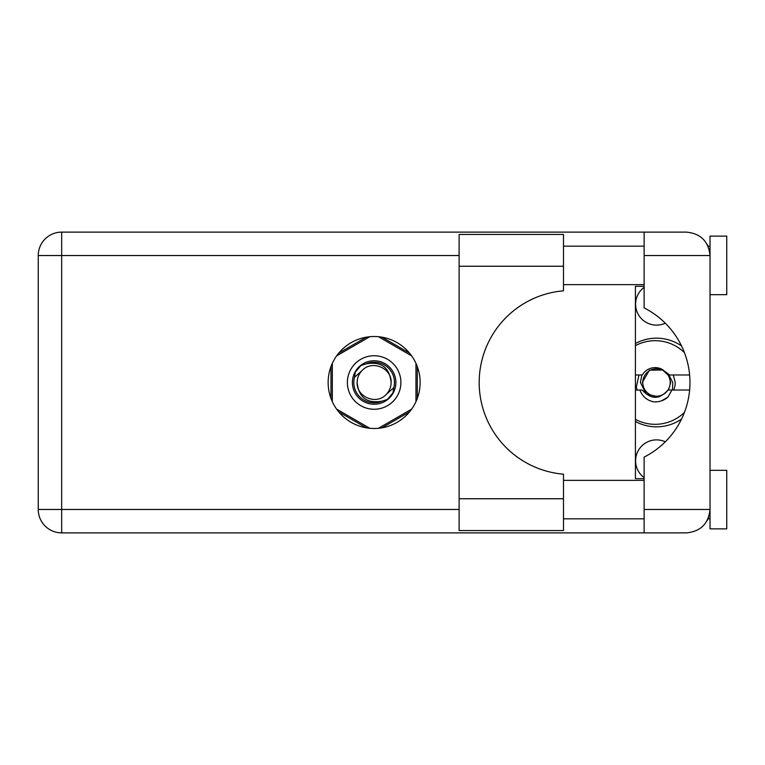 <?xml version="1.0" encoding="UTF-8"?>
<svg xmlns="http://www.w3.org/2000/svg" width="765" height="765" viewBox="0 0 765 765"><rect width="100%" height="100%" fill="white"/><g stroke="black" fill="none" stroke-linecap="round" stroke-linejoin="round"><path stroke-width="1.15" d="M635.419 421.496A44.332 44.332 0 0 0 681.519 419.086M644.12 477.637A20.913 20.913 0 0 1 665.282 441.807M665.282 323.193A20.913 20.913 0 0 1 644.12 287.363M366.349 337.164L338.771 353.086M409.505 353.086L381.926 337.164M417.288 398.422L417.288 366.578M381.926 427.836L409.505 411.914M338.771 411.914L366.349 427.836M330.977 366.578L330.977 398.422M681.519 345.914A44.332 44.332 0 0 0 635.419 343.504M563.489 498.751L563.489 530.537L459.115 530.537L459.115 234.463L563.489 234.463L563.489 290.824A92.001 92.001 0 0 0 479.186 382.5A92.001 92.001 0 0 0 563.489 474.176L563.489 498.751L459.115 498.751M710.025 470.322L726.75 470.322L726.75 528.864L710.025 528.864L710.025 509.461C708.533 523.585 700.73 531.388 686.607 532.88L644.12 532.88L644.12 509.461L710.025 509.461L710.025 236.136L726.75 236.136L726.75 294.678L710.025 294.678M710.025 246.167L708.065 246.167L707.262 244.504L709.566 250.92M708.553 517.618L707.262 520.496L708.065 518.833L710.025 518.833M374.133 336.504A45.996 45.996 0 0 0 328.137 382.5A45.996 45.996 0 0 0 374.133 428.496A45.996 45.996 0 0 0 420.138 382.5A45.996 45.996 0 0 0 374.133 336.504M563.489 518.833L644.12 518.833M563.489 480.353L644.12 480.353M563.489 284.647L644.12 284.647M563.489 246.167L644.12 246.167M644.12 255.539L644.12 232.12L686.607 232.12C700.73 233.612 708.533 241.415 710.025 255.539L644.12 255.539L644.12 307.893A83.634 83.634 0 0 1 644.12 457.107L644.12 509.461M644.12 532.88L61.669 532.88A23.419 23.419 0 0 1 38.25 509.461L38.25 255.539A23.419 23.419 0 0 1 61.669 232.12L644.12 232.12M644.12 478.68L635.419 478.68L635.419 286.32L644.12 286.32M710.025 509.461L709.576 514.004M347.377 382.5A26.765 26.765 0 0 0 374.133 409.265A26.765 26.765 0 0 0 400.898 382.5A26.765 26.765 0 0 0 374.133 355.735A26.765 26.765 0 0 0 347.377 382.5M352.388 382.5A21.745 21.745 0 0 0 374.133 404.245A21.745 21.745 0 0 0 395.878 382.5A21.745 21.745 0 0 0 374.133 360.755A21.745 21.745 0 0 0 352.388 382.5M354.482 377.327L362.132 370.499A16.983 16.983 0 0 0 357.159 382.5C358.747 397.628 367.104 403.844 382.251 401.128L387.386 399.435L392.933 392.952L393.793 387.673A20.32 20.32 0 0 0 366.014 363.872L360.889 365.565L355.343 372.048L354.482 377.327A20.32 20.32 0 0 0 382.251 401.128M362.132 370.499C371.857 359.665 391.9 367.965 391.116 382.5C389.528 367.372 381.161 361.157 366.014 363.872M393.793 387.673L386.143 394.501A16.983 16.983 0 0 0 391.116 382.5M386.143 394.501C376.418 405.335 356.375 397.035 357.159 382.5M378.445 336.705L411.647 355.868M336.629 355.868L369.82 336.705M332.316 401.663L332.316 363.337M369.82 428.295L336.629 409.132M411.647 409.132L378.445 428.295M415.959 363.337L415.959 401.663M684.436 412.354A41.817 41.817 0 0 1 635.419 419.363M635.419 390.026L642.313 390.026C650.872 399.713 659.44 399.713 667.998 390.026L689.609 390.026M671.928 390.026L667.922 397.131C663.838 400.592 659.105 402.17 653.721 401.864C646.961 400.391 642.351 396.452 639.894 390.026M635.419 374.974L642.313 374.974A14.889 14.889 0 0 1 661.84 369.199L667.998 374.974L669.643 374.974L661.84 369.199M667.922 397.131L661.448 400.87M638.947 374.974L636.327 387.233L637.264 390.026M689.609 374.974L669.643 374.974M635.419 345.637A41.817 41.817 0 0 1 684.436 352.646M670.207 382.5A13.713 13.713 0 0 1 656.494 396.213A13.713 13.713 0 0 1 642.782 382.5A13.713 13.713 0 0 1 656.494 368.787A13.713 13.713 0 0 1 670.207 382.5M658.761 396.949L646.272 393.965L640.41 382.5L641.835 374.974M668.543 374.974L670.704 382.5L668.543 390.026M672.445 390.026L672.76 382.5L668.945 374.974M673.267 374.974L675.227 382.5A18.733 18.733 0 0 1 673.649 390.026M642.284 382.5L649.389 370.193L663.217 369.983L649.389 370.193L642.284 382.5L649.389 370.193L663.217 369.983L649.389 370.193L642.284 382.5M459.115 255.539L61.669 255.539L61.669 509.461L459.115 509.461M61.669 532.88L61.669 509.461L38.25 509.461A23.419 23.419 0 0 0 61.669 532.88M38.25 255.539L61.669 255.539L61.669 232.12M563.489 266.249L459.115 266.249"/></g></svg>
